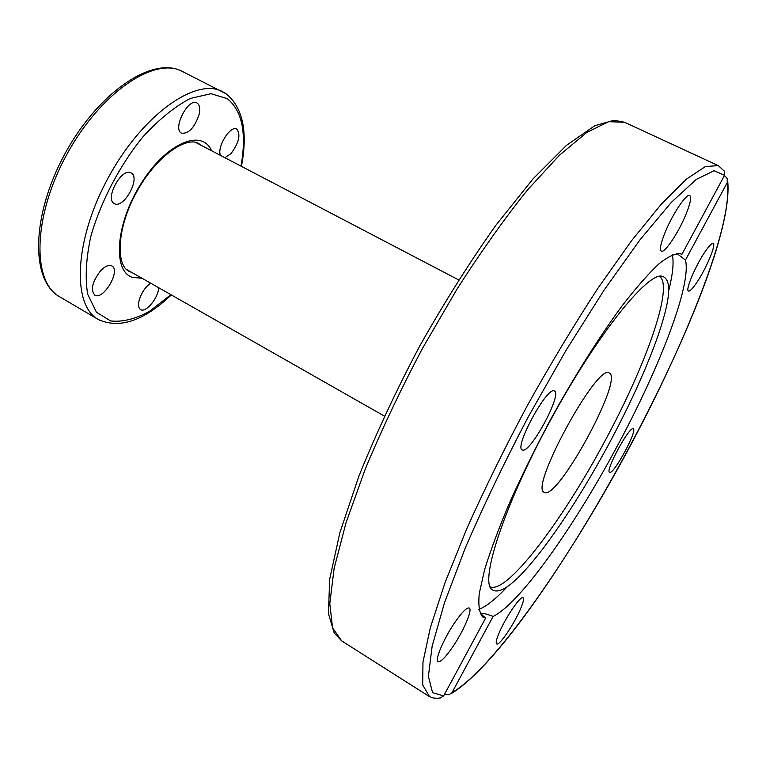 <?xml version="1.0" encoding="UTF-8"?>
<svg xmlns="http://www.w3.org/2000/svg" width="766" height="766" viewBox="0 0 766 766"><rect width="100%" height="100%" fill="white"/><g stroke="black" fill="none" stroke-linecap="round" stroke-linejoin="round"><path stroke-width="1.15" d="M609.525 373.176C623.447 379.917 556.729 501.787 544.281 492.318C528.818 488.622 597.93 361.954 609.343 373.071L609.525 373.176M724.464 175.481L727.221 178.574L727.221 182.672L685.446 260.076L676.732 253.345M680.045 253.498L681.912 254.341L724.559 175.309L724.253 171.029L718.24 165.6L705.409 166.567L686.374 179.167L661.47 203.976L631.51 240.763L597.863 288.332C574.155 324.717 550.63 363.831 527.276 405.674C504.737 447.957 484.591 488.919 466.839 528.55L445.056 582.591L430.339 627.699L422.976 662.073L422.688 684.89L429.525 696.629L433.393 698.027L437.712 698.276L440.469 697.903L443.648 695.892L485.615 618.114L481.249 614.15C481.383 612.714 485.338 613.48 493.113 616.419L451.988 692.627L449.096 694.762L444.452 694.408M506.92 587.062C495.64 599.117 486.276 606.567 478.836 609.41M672.347 254.647C673.984 262.441 672.787 274.343 668.766 290.352M685.446 260.076C691.87 284.703 659.076 369.097 615.912 448.579C573.083 528.224 519.415 603.962 493.113 616.419M485.615 618.114L483.011 617.233C479.363 613.518 478.118 605.59 479.277 593.439L484.648 569.569C490.671 549.978 499.135 527.362 510.032 501.72C522.153 474.853 535.836 447.162 551.051 418.648C574.519 376.211 599.213 337.03 621.523 306.601C635.79 288.093 648.333 273.778 659.153 263.657C668.747 256.112 676.091 252.866 681.185 253.919L681.912 254.341M454.631 622.768C461.936 612.197 466.82 607.285 469.271 608.013C472.775 609.458 463.756 630.667 453.022 646.466C445.659 657.228 440.67 662.284 438.075 661.642C434.533 660.349 443.686 638.729 454.631 622.768M685.714 214.987C678.331 232.95 664.591 253.45 661.336 251.152C659.44 249.62 660.723 243.301 665.175 232.194C672.558 213.982 686.633 193.07 689.754 195.502C691.679 197.197 690.329 203.689 685.714 214.987M554.373 391.005L554.431 391.033C562.56 393.858 530.388 453.443 522.565 450.054L522.23 449.91C513.804 447.373 547.537 385.576 554.373 391.005M705.093 251.688C709.115 245.819 711.796 243.09 713.136 243.511C716.488 244.287 706.051 268.943 696.715 282.597C692.627 288.619 689.879 291.444 688.471 291.042C685.072 290.496 695.566 265.486 705.093 251.688M633.252 428.826C637.848 430.109 613.834 474.47 609.707 472.344L609.573 472.287C604.814 471.224 629.642 425.58 633.233 428.816M520.813 608.242C514.704 623.294 499.154 646.37 496.665 643.928C495.64 643.114 496.339 639.725 498.771 633.769C504.88 618.526 520.727 595.134 523.044 597.748C524.088 598.629 523.341 602.124 520.813 608.242M608.29 445.075C586.249 485.73 564.226 520.583 542.204 549.624C515.327 584.506 498.082 597.317 490.47 588.058C481.718 573.964 507.159 499.576 551.29 418.772C595.326 337.921 644.11 276.258 660.694 275.99C672.596 277.369 671.16 298.807 656.385 340.296C644.771 372.18 628.742 407.11 608.29 445.075M659.287 276.22C674.53 285.373 645.681 366.196 603.972 442.767C561.526 522.106 506.393 594.885 489.905 586.746M220.531 155.431C216.472 147.474 230.422 124.868 236.742 129.1C240.907 134.548 239.002 142.706 231.045 153.545L224.926 157.729M158.639 287.7C158.552 297.677 145.779 313.265 140.609 309.569C138.617 308.258 138.081 305.375 139.01 300.914C141.145 293.234 145.033 287.307 150.643 283.161M100.643 270.743C105.114 266.137 108.849 264.529 111.846 265.907C121.143 270.341 103.238 300.856 94.716 295.073C90.378 289.701 92.351 281.591 100.643 270.743M130.948 172.877L131.072 172.934C141.126 177.52 123.585 209.587 114.306 203.574C104.358 199.131 121.679 167.189 130.948 172.877M199.131 114.373C194.65 127.577 188.809 133.859 181.609 133.207C172.101 129.272 188.177 97.474 196.929 102.95C199.639 104.645 200.376 108.456 199.131 114.373M226.027 93.749L180.805 70.654M443.648 695.892L432.579 692.675L428.385 676.321L432.139 646.217L444.481 602.785L465.355 547.767C483.279 506.23 504.248 462.597 528.272 416.848L566.007 350.388L604.221 289.931L640.108 239.643L671.342 202.358L696.304 179.388L714.103 170.722L724.559 175.309M624.529 122.263L614.045 120.262L594.684 125.796L566.486 145.349L533.031 178.871L495.793 225.367C469.74 262.125 444.318 302.455 419.538 346.347C396.012 390.928 375.809 434.15 358.938 476.021L339.893 532.609L329.706 579.039L328.413 613.499L334.187 632.984L341.646 640.874L332.568 627.861L329.792 603.656L334.129 568.353L345.983 522.862L365.258 469.07C381.564 429.918 400.618 389.722 422.43 348.482L457.053 289.041C481.115 251.497 504.65 218.415 527.659 189.796L559.477 155.201L586.813 132.451L608.664 121.679L624.529 122.263L718.24 165.6M727.221 182.672C733.273 224.352 686.135 342.574 626.712 452.486C567.252 562.455 493.103 668.814 451.988 692.627M132.154 272.639L128.975 271.279C115.819 265.295 116.681 228.019 136.396 192.467C155.613 156.647 186.492 135.735 198.643 143.558L201.506 145.492M211.55 150.739C201.879 128.171 166.375 142.964 141.136 183.467C115.589 223.701 112.305 271.279 132.556 277.426L142.007 278.24M170.895 294.671L149.494 311.341C135.304 319.049 122.349 322.247 110.639 320.944L96.411 312.174L87.697 294.307C84.978 278.154 86.003 258.908 90.781 236.56C100.633 201.822 119.611 165.523 143.022 136.721C159.079 119.314 174.839 106.56 190.303 98.469L210.976 93.701L227.291 98.67C242.228 110.792 246.796 133.274 241.003 166.136M241.443 166.366C247.973 131.915 242.937 107.776 226.334 93.921L222.571 91.681C196.192 76.964 142.505 114.565 108.504 177.252C74.206 239.777 71.659 305.27 98.316 319.489L99.953 320.38M171.316 294.91C143.807 320.964 119.467 329.16 98.316 319.489L59.671 296.787C32.038 281.926 32.814 217.285 66.087 155.804C99.053 94.17 153.171 56.895 181.341 70.893M341.646 640.874L428.816 696.208M727.69 181.025C737.495 275.779 540.011 639.514 451.184 693.651M181.159 70.807C150.739 56.339 96.976 93.988 64.306 154.943C31.492 215.811 30.286 280.385 59.671 296.787M458.652 279.896L195.713 142.457M384.379 416.072L126.467 269.412"/></g></svg>
